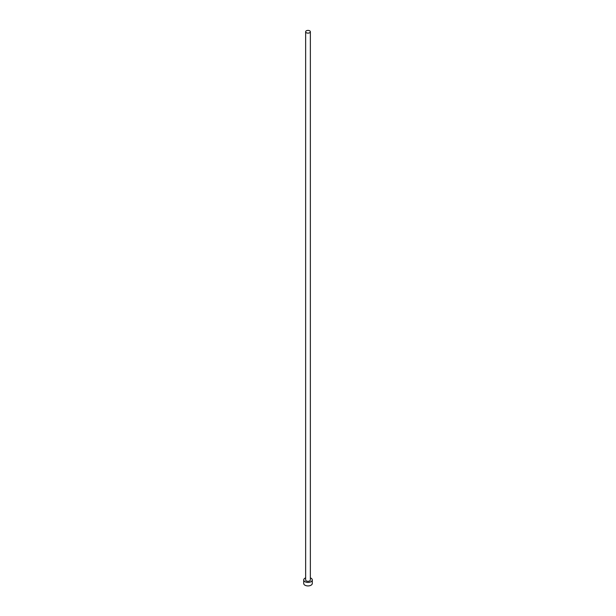 <?xml version="1.0" encoding="UTF-8"?>
<svg xmlns="http://www.w3.org/2000/svg" width="616" height="616" viewBox="0 0 616 616"><rect width="100%" height="100%" fill="white"/><g stroke="black" fill="none" stroke-linecap="round" stroke-linejoin="round"><path stroke-width="0.92" d="M306.329 32.725A2.356 1.363 0 0 0 308.901 33.025A2.356 1.363 0 0 0 310.356 31.762A2.356 1.363 0 0 0 309.671 30.8A2.356 1.363 0 0 0 307.099 30.507A2.356 1.363 0 0 0 305.644 31.762A2.356 1.363 0 0 0 306.329 32.725M305.644 31.762L305.644 579.949A2.356 1.363 0 0 0 306.329 580.911A2.356 1.363 0 0 0 308.901 581.204A2.356 1.363 0 0 0 310.356 579.949L310.356 31.762M305.644 577.877A4.289 2.479 0 0 0 303.711 579.949A4.289 2.479 0 0 0 304.966 581.697A4.289 2.479 0 0 0 309.64 582.236A4.289 2.479 0 0 0 312.289 579.949A4.289 2.479 0 0 0 311.034 578.193A4.289 2.479 0 0 0 310.356 577.877M303.711 579.949L303.711 583.452A4.289 2.479 0 0 0 304.966 585.2A4.289 2.479 0 0 0 309.64 585.739A4.289 2.479 0 0 0 312.289 583.452L312.289 579.949"/></g></svg>
